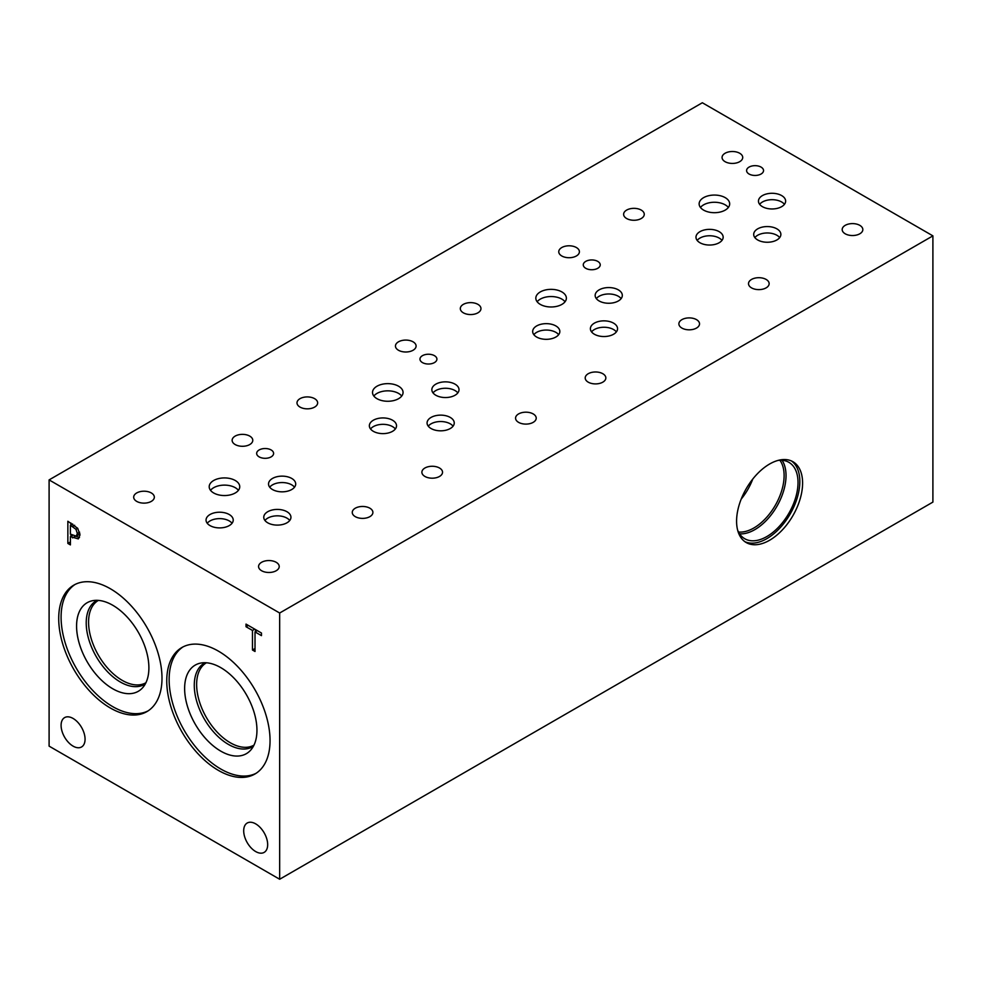 <?xml version="1.0" encoding="UTF-8"?>
<svg xmlns="http://www.w3.org/2000/svg" width="982" height="982" viewBox="0 0 982 982"><rect width="100%" height="100%" fill="white"/><g stroke="black" fill="none" stroke-linecap="round" stroke-linejoin="round"><path stroke-width="1.47" d="M279.661 613.014L279.661 879.246L49.1 746.136L49.1 479.903L279.661 613.014L932.9 235.864L702.339 102.754L49.1 479.903M70.409 525.272L70.409 534.11L76.252 536.147L77.345 533.496L75.958 529.31L70.409 525.272L72.619 523.995M79.174 534.466L76.191 536.184L79.935 533.766M77.713 528.316L79.996 534.945L78.314 538.897L70.409 536.626L70.409 544.9L67.856 543.427L67.856 521.246L77.713 528.316L75.958 529.31M67.856 543.427L70.409 541.954M70.888 536.356L70.888 534.38M70.888 524.989L70.888 522.989M70.409 536.626L72.594 535.374M79.493 537.559L75.921 536.307M161.993 678.194A73.036 42.165 60 0 1 146.87 711.631A73.036 42.165 60 0 1 90.59 692.064A73.036 42.165 60 0 1 58.711 618.562A73.036 42.165 60 0 1 73.834 585.125A73.036 42.165 60 0 1 130.115 604.691A73.036 42.165 60 0 1 161.993 678.194M270.05 740.588A73.036 42.165 60 0 1 254.927 774.012A73.036 42.165 60 0 1 198.646 754.446A73.036 42.165 60 0 1 166.756 680.943A73.036 42.165 60 0 1 181.891 647.519A73.036 42.165 60 0 1 238.172 667.085A73.036 42.165 60 0 1 270.05 740.588M267.669 844.63A16.952 9.783 60 0 1 264.158 852.388A16.952 9.783 60 0 1 251.085 847.847A16.952 9.783 60 0 1 243.696 830.784A16.952 9.783 60 0 1 247.206 823.026A16.952 9.783 60 0 1 260.267 827.568A16.952 9.783 60 0 1 267.669 844.63M85.066 739.213A16.952 9.783 60 0 1 81.555 746.971A16.952 9.783 60 0 1 68.495 742.429A16.952 9.783 60 0 1 61.093 725.367A16.952 9.783 60 0 1 64.603 717.609A16.952 9.783 60 0 1 77.664 722.151A16.952 9.783 60 0 1 85.066 739.213M255.013 651.483L252.46 650.01L252.46 630.444L246.016 626.725L246.016 624.098L261.457 633.022L261.457 635.636L255.013 631.917L255.013 651.483M252.46 650.01L255.013 648.537M255.013 631.917L257.296 630.604M246.016 626.725L248.286 625.411M252.46 630.444L254.743 629.131M255.492 631.647L255.492 629.572M279.661 879.246L932.9 502.097L932.9 235.864M791.504 460.988A46.682 26.956 -60 0 1 799.827 481.487A46.682 26.956 -60 0 1 780.359 527.494A46.682 26.956 -60 0 1 744.908 541.696M802.601 483.083A46.682 26.956 -60 0 1 782.224 530.059A46.682 26.956 -60 0 1 746.246 542.567A46.682 26.956 -60 0 1 736.586 521.197A46.682 26.956 -60 0 1 756.962 474.22A46.682 26.956 -60 0 1 792.928 461.712A46.682 26.956 -60 0 1 802.601 483.083M777.83 460.472A44.129 25.471 -60 0 1 788.89 462.326A44.129 25.471 -60 0 1 798.022 482.53A44.129 25.471 -60 0 1 778.763 526.929A44.129 25.471 -60 0 1 744.761 538.75A44.129 25.471 -60 0 1 737.629 530.108M782.065 460.3A44.129 25.471 -60 0 1 786.03 475.607A44.129 25.471 -60 0 1 739.593 533.852M779.917 460.276A42.766 24.697 -60 0 1 784.115 475.607A42.766 24.697 -60 0 1 768.869 514.728A42.766 24.697 -60 0 1 738.501 532.011M752.777 479.044A42.766 24.697 -60 0 1 741.177 499.126M253.97 745.142A47.553 27.459 60 0 1 217.353 732.314A47.553 27.459 60 0 1 196.633 684.515A47.553 27.459 60 0 1 206.416 662.776M145.913 682.748A47.553 27.459 60 0 1 109.297 669.933A47.553 27.459 60 0 1 88.576 622.122A47.553 27.459 60 0 1 98.372 600.395M204.268 663.206A48.253 27.864 -120 0 0 194.276 685.301A48.253 27.864 -120 0 0 215.34 733.861A48.253 27.864 -120 0 0 252.521 746.786A48.253 27.864 60 0 1 215.34 733.861A48.253 27.864 60 0 1 194.276 685.301A48.253 27.864 60 0 1 204.268 663.206A48.253 27.864 60 0 1 205.189 662.715M96.211 600.824A48.253 27.864 -120 0 0 86.22 622.907A48.253 27.864 -120 0 0 107.284 671.479A48.253 27.864 -120 0 0 144.464 684.405A48.253 27.864 60 0 1 107.284 671.479A48.253 27.864 60 0 1 86.22 622.919A48.253 27.864 60 0 1 96.211 600.824A48.253 27.864 60 0 1 97.132 600.333M253.405 746.246A48.253 27.864 60 0 1 252.521 746.786M145.348 683.853A48.253 27.864 60 0 1 144.464 684.405M195.222 665.109A51.138 29.521 -120 0 0 184.628 688.517A51.138 29.521 -120 0 0 206.957 739.974A51.138 29.521 -120 0 0 246.359 753.673A51.138 29.521 -120 0 0 246.359 694.63A51.138 29.521 -120 0 0 195.222 665.109A51.138 29.521 -120 0 0 184.628 688.505A51.138 29.521 -120 0 0 206.944 739.974A51.138 29.521 -120 0 0 246.359 753.673M87.165 602.715A51.138 29.521 -120 0 0 76.571 626.135A51.138 29.521 -120 0 0 98.9 677.592A51.138 29.521 -120 0 0 138.302 691.291A51.138 29.521 -120 0 0 138.302 632.248A51.138 29.521 -120 0 0 87.165 602.715A51.138 29.521 -120 0 0 76.584 626.123A51.138 29.521 -120 0 0 98.9 677.592A51.138 29.521 -120 0 0 138.302 691.291M183.094 646.856A73.036 42.165 -120 0 0 169.137 679.569A73.036 42.165 -120 0 0 200.254 752.249A73.036 42.165 -120 0 0 256.093 773.3M75.049 584.474A73.036 42.165 -120 0 0 61.093 617.187A73.036 42.165 -120 0 0 92.198 689.867A73.036 42.165 -120 0 0 148.036 710.907M434.437 355.668A8.482 4.898 180 0 1 436.916 359.13A8.482 4.898 180 0 1 431.687 363.647A8.482 4.898 180 0 1 422.444 362.591A8.482 4.898 180 0 1 419.965 359.13A8.482 4.898 180 0 1 425.194 354.612A8.482 4.898 180 0 1 434.437 355.668M597.743 261.384A8.482 4.898 180 0 1 600.235 264.845A8.482 4.898 180 0 1 594.994 269.363A8.482 4.898 180 0 1 585.763 268.307A8.482 4.898 180 0 1 583.271 264.845A8.482 4.898 180 0 1 588.513 260.316A8.482 4.898 180 0 1 597.743 261.384M271.13 449.952A8.482 4.898 180 0 1 273.61 453.414A8.482 4.898 180 0 1 268.381 457.943A8.482 4.898 180 0 1 259.138 456.875A8.482 4.898 180 0 1 256.658 453.414A8.482 4.898 180 0 1 261.887 448.897A8.482 4.898 180 0 1 271.13 449.952M401.724 396.053A15.27 8.813 0 0 0 398.582 393.414A15.27 8.813 0 0 0 373.847 396.053M398.582 386.221A15.27 8.813 180 0 1 403.062 392.456A15.27 8.813 180 0 1 393.635 400.595A15.27 8.813 180 0 1 376.99 398.692A15.27 8.813 180 0 1 372.522 392.456A15.27 8.813 180 0 1 381.949 384.306A15.27 8.813 180 0 1 398.582 386.221M728.349 207.472A15.27 8.813 0 0 0 725.207 204.845A15.27 8.813 0 0 0 700.473 207.472M725.207 197.64A15.27 8.813 180 0 1 729.675 203.875A15.27 8.813 180 0 1 720.248 212.026A15.27 8.813 180 0 1 703.615 210.111A15.27 8.813 180 0 1 699.135 203.875A15.27 8.813 180 0 1 708.562 195.737A15.27 8.813 180 0 1 725.207 197.64M565.043 301.769A15.27 8.813 0 0 0 561.9 299.129A15.27 8.813 0 0 0 537.154 301.769M561.9 291.936A15.27 8.813 180 0 1 566.369 298.16A15.27 8.813 180 0 1 556.941 306.31A15.27 8.813 180 0 1 540.296 304.395A15.27 8.813 180 0 1 535.828 298.16A15.27 8.813 180 0 1 545.255 290.021A15.27 8.813 180 0 1 561.9 291.936M238.417 490.337A15.27 8.813 0 0 0 235.275 487.698A15.27 8.813 0 0 0 210.541 490.337M235.275 480.505A15.27 8.813 180 0 1 239.743 486.741A15.27 8.813 180 0 1 230.316 494.879A15.27 8.813 180 0 1 213.683 492.976A15.27 8.813 180 0 1 209.203 486.741A15.27 8.813 180 0 1 218.63 478.59A15.27 8.813 180 0 1 235.275 480.505M232.034 523.259A13.588 7.844 0 0 0 229.236 520.914A13.588 7.844 0 0 0 207.239 523.259M229.236 514.519A13.588 7.844 180 0 1 233.225 520.055A13.588 7.844 180 0 1 224.829 527.309A13.588 7.844 180 0 1 210.025 525.603A13.588 7.844 180 0 1 206.048 520.055A13.588 7.844 180 0 1 214.432 512.813A13.588 7.844 180 0 1 229.236 514.519M453.058 426.176A13.588 7.844 0 0 0 450.272 423.831A13.588 7.844 0 0 0 428.262 426.176M450.272 417.436A13.588 7.844 180 0 1 454.249 422.984A13.588 7.844 180 0 1 445.865 430.226A13.588 7.844 180 0 1 431.061 428.52A13.588 7.844 180 0 1 427.072 422.984A13.588 7.844 180 0 1 435.468 415.73A13.588 7.844 180 0 1 450.272 417.436M457.833 392.898A13.588 7.844 0 0 0 455.034 390.554A13.588 7.844 0 0 0 433.025 392.898M455.034 384.158A13.588 7.844 180 0 1 459.011 389.707A13.588 7.844 180 0 1 450.628 396.949A13.588 7.844 180 0 1 435.824 395.243A13.588 7.844 180 0 1 431.847 389.707A13.588 7.844 180 0 1 440.231 382.452A13.588 7.844 180 0 1 455.034 384.158M558.66 334.69A13.588 7.844 0 0 0 555.861 332.346A13.588 7.844 0 0 0 533.852 334.69M555.861 325.938A13.588 7.844 180 0 1 559.838 331.486A13.588 7.844 180 0 1 551.454 338.729A13.588 7.844 180 0 1 536.651 337.035A13.588 7.844 180 0 1 532.674 331.486A13.588 7.844 180 0 1 541.057 324.244A13.588 7.844 180 0 1 555.861 325.938M779.683 237.607A13.588 7.844 0 0 0 776.885 235.263A13.588 7.844 0 0 0 754.876 237.607M776.885 228.855A13.588 7.844 180 0 1 780.874 234.403A13.588 7.844 180 0 1 772.478 241.658A13.588 7.844 180 0 1 757.674 239.952A13.588 7.844 180 0 1 753.697 234.403A13.588 7.844 180 0 1 762.081 227.161A13.588 7.844 180 0 1 776.885 228.855M784.446 204.33A13.588 7.844 0 0 0 781.66 201.985A13.588 7.844 0 0 0 759.651 204.33M781.66 195.578A13.588 7.844 180 0 1 785.637 201.126A13.588 7.844 180 0 1 777.253 208.368A13.588 7.844 180 0 1 762.437 206.674A13.588 7.844 180 0 1 758.46 201.126A13.588 7.844 180 0 1 766.844 193.884A13.588 7.844 180 0 1 781.66 195.578M721.966 240.406A13.588 7.844 0 0 0 719.18 238.061A13.588 7.844 0 0 0 697.171 240.406M719.18 231.654A13.588 7.844 180 0 1 723.157 237.202A13.588 7.844 180 0 1 714.761 244.444A13.588 7.844 180 0 1 699.957 242.75A13.588 7.844 180 0 1 695.98 237.202A13.588 7.844 180 0 1 704.364 229.96A13.588 7.844 180 0 1 719.18 231.654M621.14 298.614A13.588 7.844 0 0 0 618.341 296.269A13.588 7.844 0 0 0 596.332 298.614M618.341 289.862A13.588 7.844 180 0 1 622.318 295.41A13.588 7.844 180 0 1 613.934 302.665A13.588 7.844 180 0 1 599.13 300.958A13.588 7.844 180 0 1 595.153 295.41A13.588 7.844 180 0 1 603.537 288.168A13.588 7.844 180 0 1 618.341 289.862M616.377 331.891A13.588 7.844 0 0 0 613.578 329.547A13.588 7.844 0 0 0 591.569 331.891M613.578 323.152A13.588 7.844 180 0 1 617.555 328.688A13.588 7.844 180 0 1 609.171 335.942A13.588 7.844 180 0 1 594.368 334.236A13.588 7.844 180 0 1 590.391 328.688A13.588 7.844 180 0 1 598.774 321.445A13.588 7.844 180 0 1 613.578 323.152M395.353 428.974A13.588 7.844 0 0 0 392.555 426.63A13.588 7.844 0 0 0 370.545 428.974M392.555 420.222A13.588 7.844 180 0 1 396.532 425.771A13.588 7.844 180 0 1 388.148 433.025A13.588 7.844 180 0 1 373.344 431.319A13.588 7.844 180 0 1 369.355 425.771A13.588 7.844 180 0 1 377.751 418.528A13.588 7.844 180 0 1 392.555 420.222M294.514 487.195A13.588 7.844 0 0 0 291.728 484.85A13.588 7.844 0 0 0 269.719 487.195M291.728 478.443A13.588 7.844 180 0 1 295.705 483.991A13.588 7.844 180 0 1 287.321 491.233A13.588 7.844 180 0 1 272.505 489.539A13.588 7.844 180 0 1 268.528 483.991A13.588 7.844 180 0 1 276.912 476.736A13.588 7.844 180 0 1 291.728 478.443M289.751 520.472A13.588 7.844 0 0 0 286.953 518.128A13.588 7.844 0 0 0 264.944 520.472M286.953 511.72A13.588 7.844 180 0 1 290.942 517.269A13.588 7.844 180 0 1 282.546 524.511A13.588 7.844 180 0 1 267.742 522.817A13.588 7.844 180 0 1 263.765 517.269A13.588 7.844 180 0 1 272.149 510.014A13.588 7.844 180 0 1 286.953 511.72M761.062 167.1A8.482 4.898 180 0 1 763.542 170.561A8.482 4.898 180 0 1 758.313 175.078A8.482 4.898 180 0 1 749.07 174.023A8.482 4.898 180 0 1 746.59 170.561A8.482 4.898 180 0 1 751.819 166.032A8.482 4.898 180 0 1 761.062 167.1M151.314 492.952A10.323 5.966 180 0 1 154.334 497.162A10.323 5.966 180 0 1 147.963 502.674A10.323 5.966 180 0 1 136.707 501.385A10.323 5.966 180 0 1 133.687 497.162A10.323 5.966 180 0 1 140.058 491.663A10.323 5.966 180 0 1 151.314 492.952M369.883 508.21A10.323 5.966 180 0 1 372.902 512.432A10.323 5.966 180 0 1 366.532 517.931A10.323 5.966 180 0 1 355.275 516.642A10.323 5.966 180 0 1 352.256 512.432A10.323 5.966 180 0 1 358.626 506.921A10.323 5.966 180 0 1 369.883 508.21M314.621 398.667A10.323 5.966 180 0 1 317.652 402.878A10.323 5.966 180 0 1 311.269 408.389A10.323 5.966 180 0 1 300.026 407.088A10.323 5.966 180 0 1 296.994 402.878A10.323 5.966 180 0 1 303.377 397.366A10.323 5.966 180 0 1 314.621 398.667M533.189 413.925A10.323 5.966 180 0 1 536.221 418.148A10.323 5.966 180 0 1 529.838 423.647A10.323 5.966 180 0 1 518.594 422.358A10.323 5.966 180 0 1 515.562 418.148A10.323 5.966 180 0 1 521.945 412.636A10.323 5.966 180 0 1 533.189 413.925M477.939 304.371A10.323 5.966 180 0 1 480.959 308.594A10.323 5.966 180 0 1 474.588 314.105A10.323 5.966 180 0 1 463.332 312.804A10.323 5.966 180 0 1 460.312 308.594A10.323 5.966 180 0 1 466.683 303.082A10.323 5.966 180 0 1 477.939 304.371M696.508 319.641A10.323 5.966 180 0 1 699.528 323.851A10.323 5.966 180 0 1 693.157 329.363A10.323 5.966 180 0 1 681.901 328.074A10.323 5.966 180 0 1 678.881 323.851A10.323 5.966 180 0 1 685.252 318.352A10.323 5.966 180 0 1 696.508 319.641M641.246 210.087A10.323 5.966 180 0 1 644.266 214.309A10.323 5.966 180 0 1 637.895 219.808A10.323 5.966 180 0 1 626.639 218.52A10.323 5.966 180 0 1 623.619 214.309A10.323 5.966 180 0 1 629.99 208.798A10.323 5.966 180 0 1 641.246 210.087M859.815 225.357A10.323 5.966 180 0 1 862.834 229.567A10.323 5.966 180 0 1 856.464 235.079A10.323 5.966 180 0 1 845.207 233.79A10.323 5.966 180 0 1 842.188 229.567A10.323 5.966 180 0 1 848.558 224.056A10.323 5.966 180 0 1 859.815 225.357M766.132 279.44A10.323 5.966 180 0 1 769.152 283.651A10.323 5.966 180 0 1 762.781 289.162A10.323 5.966 180 0 1 751.525 287.873A10.323 5.966 180 0 1 748.505 283.651A10.323 5.966 180 0 1 754.876 278.151A10.323 5.966 180 0 1 766.132 279.44M739.692 153.253A10.323 5.966 180 0 1 742.723 157.464A10.323 5.966 180 0 1 736.34 162.975A10.323 5.966 180 0 1 725.097 161.686A10.323 5.966 180 0 1 722.065 157.464A10.323 5.966 180 0 1 728.435 151.964A10.323 5.966 180 0 1 739.692 153.253M602.825 373.725A10.323 5.966 180 0 1 605.845 377.947A10.323 5.966 180 0 1 599.474 383.446A10.323 5.966 180 0 1 588.218 382.158A10.323 5.966 180 0 1 585.198 377.947A10.323 5.966 180 0 1 591.569 372.436A10.323 5.966 180 0 1 602.825 373.725M576.385 247.538A10.323 5.966 180 0 1 579.405 251.748A10.323 5.966 180 0 1 573.034 257.259A10.323 5.966 180 0 1 561.778 255.971A10.323 5.966 180 0 1 558.758 251.748A10.323 5.966 180 0 1 565.129 246.249A10.323 5.966 180 0 1 576.385 247.538M439.506 468.009A10.323 5.966 180 0 1 442.538 472.232A10.323 5.966 180 0 1 436.155 477.743A10.323 5.966 180 0 1 424.911 476.442A10.323 5.966 180 0 1 421.879 472.232A10.323 5.966 180 0 1 428.262 466.72A10.323 5.966 180 0 1 439.506 468.009M413.066 341.822A10.323 5.966 180 0 1 416.098 346.045A10.323 5.966 180 0 1 409.727 351.544A10.323 5.966 180 0 1 398.471 350.255A10.323 5.966 180 0 1 395.451 346.045A10.323 5.966 180 0 1 401.822 340.533A10.323 5.966 180 0 1 413.066 341.822M276.2 562.305A10.323 5.966 180 0 1 279.219 566.516A10.323 5.966 180 0 1 272.849 572.027A10.323 5.966 180 0 1 261.593 570.726A10.323 5.966 180 0 1 258.573 566.516A10.323 5.966 180 0 1 264.944 561.004A10.323 5.966 180 0 1 276.2 562.305M249.759 436.106A10.323 5.966 180 0 1 252.779 440.329A10.323 5.966 180 0 1 246.408 445.84A10.323 5.966 180 0 1 235.164 444.539A10.323 5.966 180 0 1 232.133 440.329A10.323 5.966 180 0 1 238.503 434.817A10.323 5.966 180 0 1 249.759 436.106M72.533 526.487L74.632 525.272M77.345 533.496L79.628 532.17M72.57 537.878L75.172 536.381"/></g></svg>
